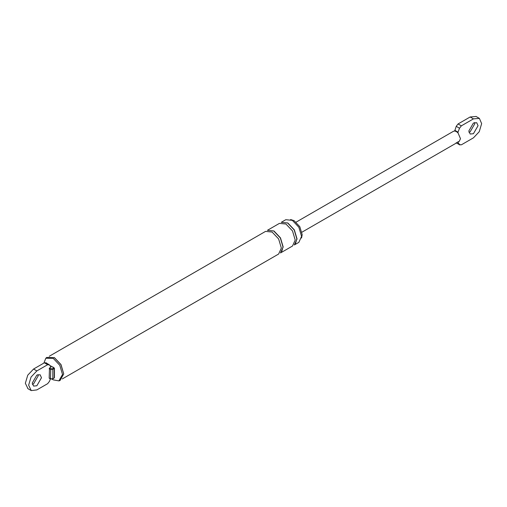 <?xml version="1.0" encoding="UTF-8"?>
<svg xmlns="http://www.w3.org/2000/svg" width="507" height="507" viewBox="0 0 507 507"><rect width="100%" height="100%" fill="white"/><g stroke="black" fill="none" stroke-linecap="round" stroke-linejoin="round"><path stroke-width="0.76" d="M458.024 141.611L458.024 142.359L459.513 144.577L461.345 144.831L473.43 137.853L479.242 131.719L481.65 123.619L479.381 118.385L473.43 118.872L461.345 125.85L459.513 128.227L456.224 126.325L458.062 123.955L470.147 116.978L476.092 116.483M456.224 126.325L454.735 131.015L456.382 131.566L458.024 132.91L460.489 138.684L459.241 141.371M459.513 128.227L458.024 132.162L454.735 130.261M453.518 131.256L454.735 131.015M458.024 132.162L458.024 132.91M456.465 142.974L459.893 144.977L456.224 142.682M474.615 122.523L474.767 123.797L470.147 131.801L468.962 132.308M473.43 133.702L470.166 134.025L468.81 131.034L473.43 123.024L476.7 122.7L478.057 125.698L473.43 133.702M50.402 378.9L49.496 381.302L47.658 383.672L36.853 389.908L31.257 390.599L28.639 385.162L31.041 377.062L36.853 370.928L47.658 364.698L49.496 364.945L50.979 367.163L49.49 368.025L50.776 368.766L52.519 368.766L53.907 367.968L51.575 366.384L54.426 368.202L54.426 377.69L52.741 378.989L50.554 378.989L49.274 378.247M54.306 371.282L54.306 375.079M290.606 219.544L294.079 220.646L299.814 226.705L302.191 234.703L301.532 238.024M51.575 366.384L50.206 365.718M53.907 367.968L54.217 368.5L54.217 367.905L54.217 368.5L52.829 369.299L52.829 378.786L50.466 378.786L52.829 378.786L54.217 377.988L54.217 377.398M49.49 368.025L49.179 378.045L50.776 378.963M27.967 388.698L25.35 383.267L27.758 375.167L33.57 369.033L44.369 362.797L46.207 363.05M45.82 362.651L49.496 364.945M38.038 374.578L38.19 375.852L33.57 383.862L32.385 384.363M36.853 385.757L33.589 386.081L32.233 383.089L36.853 375.085L40.123 374.755L41.479 377.753L36.853 385.757M52.937 367.024L53.641 367.575M292.33 220.349L298.864 227.25L301.576 236.363L298.864 242.346L294.345 244.957L297.058 238.974L294.345 229.861L287.811 222.96L281.271 222.313L285.79 219.702L292.33 220.349M287.811 223.194L294.199 229.944L296.849 238.854L295.543 243.499M285.961 224.024L292.501 230.926L295.207 240.039L292.501 246.022L280.479 252.961L283.185 246.979L280.479 237.865L273.945 230.964L267.404 230.317L279.42 223.378L285.961 224.024M273.945 231.205L280.333 237.948L282.982 246.858L281.854 251.257M49.23 356.282L265.554 231.388L272.094 232.035L278.628 238.936L281.341 248.043L278.628 254.032L62.304 378.925M43.887 363.075L45.826 358.24L53.191 358.329L59.782 365.287L62.507 374.47L58.907 380.89L53.191 379.857L52.17 379.204M46.289 357.872L46.714 357.435L54.471 357.676L61.011 364.577L63.717 373.836M54.217 357.524L60.935 364.622L63.717 373.982L60.041 380.529L58.907 380.89M461.345 125.85L458.062 123.955M473.43 118.872L470.147 116.978M52.519 368.766L52.829 369.299L50.466 369.299L49.179 368.557M50.776 368.766L50.466 378.786M47.658 364.698L44.369 362.797M54.217 368.5L54.217 377.988M36.853 370.928L33.57 369.033M475.959 116.401L479.242 118.302M301.931 232.193L459.285 141.345M453.473 131.281L296.12 222.129M27.758 388.584L31.041 390.485M46.714 357.435L45.826 358.24"/></g></svg>
